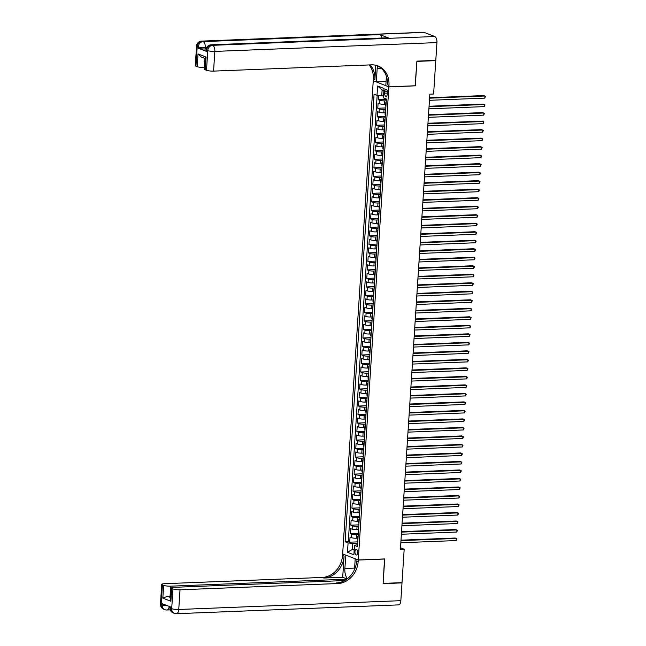 <?xml version="1.0" encoding="UTF-8"?>
<svg xmlns="http://www.w3.org/2000/svg" width="646" height="646" viewBox="0 0 646 646"><rect width="100%" height="100%" fill="white"/><g stroke="black" fill="none" stroke-linecap="round" stroke-linejoin="round"><path stroke-width="0.97" d="M357.658 552.758A2.778 1.357 -92.3 0 0 356.196 549.455A2.778 1.357 -92.3 0 0 354.953 551.7A2.778 1.357 -92.3 0 0 356.414 555.003A2.778 1.357 -92.3 0 0 357.658 552.758M373.243 80.807L342.655 553.888L358.272 559.977L388.868 86.895L373.453 80.798M378.596 95.543L378.322 99.742L386.365 99.427M385.727 104.232L384.354 104.289A3.472 0.63 -176.3 0 1 379.646 103.748L378.104 103.15L377.773 108.253L385.815 107.939M385.178 112.743L383.805 112.8A3.472 0.63 3.7 0 1 379.097 112.259L377.555 111.661L377.224 116.764L385.266 116.441M384.628 121.246L383.256 121.303A3.472 0.63 3.7 0 1 378.548 120.77L377.006 120.164L376.675 125.267L384.717 124.953M384.079 129.757L382.707 129.814A3.472 0.63 3.7 0 1 377.991 129.273L376.457 128.675L376.125 133.779L384.168 133.464M383.53 138.268L382.157 138.325A3.472 0.63 3.7 0 1 377.442 137.784L375.899 137.186L375.576 142.29L383.619 141.967M382.981 146.779L381.6 146.828A3.472 0.63 3.7 0 1 376.893 146.295L375.35 145.689L375.019 150.801L383.062 150.478M382.432 155.282L381.051 155.339A3.472 0.63 3.7 0 1 376.343 154.798L374.801 154.2L374.47 159.304L382.513 158.989M381.875 163.793L380.502 163.85A3.472 0.63 3.7 0 1 375.794 163.309L374.252 162.711L373.921 167.815L381.964 167.492M381.326 172.304L379.953 172.353A3.472 0.63 3.7 0 1 375.245 171.82L373.703 171.214L373.372 176.326L381.415 176.003M380.777 180.807L379.404 180.864A3.472 0.63 3.7 0 1 374.696 180.323L373.154 179.725L372.823 184.829L380.865 184.514M380.228 189.318L378.855 189.375A3.472 0.63 3.7 0 1 374.139 188.834L372.605 188.236L372.274 193.34L380.316 193.017M379.678 197.829L378.306 197.878A3.472 0.63 3.7 0 1 373.59 197.345L372.048 196.739L371.725 201.851L379.767 201.528M379.129 206.332L377.749 206.389A3.472 0.63 3.7 0 1 373.041 205.856L371.498 205.25L371.167 210.354L379.218 210.039M378.58 214.843L377.199 214.9A3.472 0.63 3.7 0 1 372.492 214.359L370.949 213.761L370.618 218.865L378.661 218.55M378.023 223.355L376.65 223.411A3.472 0.63 3.7 0 1 371.943 222.87L370.4 222.272L370.069 227.376L378.112 227.053M377.474 231.866L376.101 231.914A3.472 0.63 3.7 0 1 371.393 231.381L369.851 230.775L369.52 235.879L377.563 235.564M376.925 240.369L375.552 240.425A3.472 0.63 3.7 0 1 370.844 239.884L369.302 239.286L368.971 244.39L377.014 244.075M376.376 248.88L375.003 248.936A3.472 0.63 3.7 0 1 370.287 248.395L368.753 247.798L368.422 252.901L376.465 252.578M375.827 257.391L374.454 257.439A3.472 0.63 3.7 0 1 369.738 256.906L368.196 256.3L367.873 261.412L375.915 261.089M375.278 265.894L373.897 265.95A3.472 0.63 3.7 0 1 369.189 265.409L367.647 264.812L367.316 269.915L375.366 269.6M374.728 274.405L373.348 274.461A3.472 0.63 3.7 0 1 368.64 273.92L367.098 273.323L366.767 278.426L374.809 278.103M374.171 282.916L372.799 282.964A3.472 0.63 3.7 0 1 368.091 282.431L366.548 281.826L366.217 286.937L374.26 286.614M373.622 291.419L372.249 291.475A3.472 0.63 3.7 0 1 367.542 290.934L365.999 290.337L365.668 295.44L373.711 295.125M373.073 299.93L371.7 299.986A3.472 0.63 3.7 0 1 366.993 299.445L365.45 298.848L365.119 303.951L373.162 303.628M372.524 308.441L371.151 308.497A3.472 0.63 3.7 0 1 366.435 307.956L364.901 307.351L364.57 312.462L372.613 312.139M371.975 316.944L370.602 317A3.472 0.63 3.7 0 1 365.886 316.467L364.344 315.862L364.021 320.965L372.064 320.65M371.426 325.455L370.045 325.511A3.472 0.63 3.7 0 1 365.337 324.97L363.795 324.373L363.464 329.476L371.515 329.161M370.877 333.966L369.496 334.022A3.472 0.63 3.7 0 1 364.788 333.481L363.246 332.884L362.915 337.987L370.957 337.664M370.32 342.477L368.947 342.525A3.472 0.63 3.7 0 1 364.239 341.992L362.697 341.387L362.366 346.49L370.408 346.175M369.77 350.98L368.398 351.036A3.472 0.63 3.7 0 1 363.69 350.495L362.148 349.898L361.817 355.001L369.859 354.686M369.221 359.491L367.849 359.547A3.472 0.63 3.7 0 1 363.141 359.006L361.599 358.409L361.267 363.512L369.31 363.189M368.672 368.002L367.299 368.05A3.472 0.63 3.7 0 1 362.584 367.517L361.049 366.912L360.718 372.023L368.761 371.7M368.123 376.505L366.75 376.561A3.472 0.63 3.7 0 1 362.035 376.02L360.5 375.423L360.169 380.526L368.212 380.211M367.574 385.016L366.201 385.073A3.472 0.63 3.7 0 1 361.485 384.531L359.943 383.934L359.612 389.037L367.663 388.714M367.025 393.527L365.644 393.575A3.472 0.63 3.7 0 1 360.936 393.043L359.394 392.437L359.063 397.548L367.106 397.225M366.476 402.03L365.095 402.087A3.472 0.63 3.7 0 1 360.387 401.546L358.845 400.948L358.514 406.051L366.557 405.736M365.919 410.541L364.546 410.598A3.472 0.63 3.7 0 1 359.838 410.057L358.296 409.459L357.965 414.562L366.007 414.248M365.37 419.052L363.997 419.109A3.472 0.63 3.7 0 1 359.289 418.568L357.747 417.97L357.416 423.073L365.458 422.75M364.82 427.555L363.448 427.612A3.472 0.63 3.7 0 1 358.732 427.079L357.198 426.473L356.867 431.576L364.909 431.262M364.271 436.066L362.899 436.123A3.472 0.63 3.7 0 1 358.183 435.582L356.649 434.984L356.317 440.087L364.36 439.773M363.722 444.577L362.349 444.634A3.472 0.63 3.7 0 1 357.634 444.093L356.091 443.495L355.768 448.599L363.811 448.276M363.173 453.088L361.792 453.137A3.472 0.63 3.7 0 1 357.085 452.604L355.542 451.998L355.211 457.102L363.254 456.787M362.624 461.591L361.243 461.648A3.472 0.63 3.7 0 1 356.535 461.107L354.993 460.509L354.662 465.613L362.705 465.298M362.067 470.102L360.694 470.159A3.472 0.63 3.7 0 1 355.986 469.618L354.444 469.02L354.113 474.124L362.156 473.801M361.518 478.613L360.145 478.662A3.472 0.63 3.7 0 1 355.437 478.129L353.895 477.523L353.564 482.635L361.607 482.312M360.969 487.116L359.596 487.173A3.472 0.63 3.7 0 1 354.888 486.632L353.346 486.034L353.015 491.138L361.057 490.823M360.42 495.627L359.047 495.684A3.472 0.63 3.7 0 1 354.331 495.143L352.797 494.545L352.466 499.649L360.508 499.326M359.87 504.138L358.498 504.187A3.472 0.63 3.7 0 1 353.782 503.654L352.24 503.048L351.917 508.16L359.959 507.837M359.321 512.641L357.941 512.698A3.472 0.63 3.7 0 1 353.233 512.165L351.69 511.559L351.359 516.663L359.402 516.348M358.772 521.152L357.391 521.209A3.472 0.63 3.7 0 1 352.684 520.668L351.141 520.07L350.81 525.174L358.853 524.859M358.215 529.663L356.842 529.72A3.472 0.63 3.7 0 1 352.135 529.179L350.592 528.581L350.261 533.685L358.304 533.362M415.112 85.773L416.888 61.386L435.775 60.635L433.611 94.033L429.84 94.187L400.399 549.391L404.178 549.245L400.504 547.808M384.774 91.32L384.653 93.194A2.689 1.316 -92.3 0 0 386.066 96.391A2.689 1.316 -92.3 0 0 387.269 94.211L387.39 92.338A2.689 1.316 -92.3 0 0 385.969 89.148A2.689 1.316 -92.3 0 0 384.774 91.32L387.342 91.215M357.577 544.57L354.501 545.418L357.448 546.573L386.397 99.016L383.441 97.869L384.047 88.51L377.627 86.007L377.022 95.366L374.066 94.211L345.125 541.768L348.081 542.915L352.789 543.456L352.409 549.415L354.194 550.109M354.501 545.418L353.895 554.777L347.475 552.273L348.081 542.915M358.215 534.751L356.511 534.823A3.472 0.63 -176.3 0 1 351.804 534.282L350.261 533.685M357.666 538.166L356.293 538.223L356.511 534.823M358.764 526.248L357.06 526.312A3.472 0.63 -176.3 0 1 352.353 525.771L350.81 525.174M359.313 517.737L357.618 517.801A3.472 0.63 -176.3 0 1 352.902 517.268L351.359 516.663M359.87 509.226L358.167 509.298A3.472 0.63 -176.3 0 1 353.451 508.757L351.917 508.16M360.42 500.723L358.716 500.787A3.472 0.63 -176.3 0 1 354 500.246L352.466 499.649M360.969 492.212L359.265 492.276A3.472 0.63 -176.3 0 1 354.557 491.743L353.015 491.138M361.518 483.701L359.814 483.773A3.472 0.63 -176.3 0 1 355.106 483.232L353.564 482.635M362.067 475.198L360.363 475.262A3.472 0.63 -176.3 0 1 355.655 474.721L354.113 474.124M362.616 466.687L360.912 466.751A3.472 0.63 -176.3 0 1 356.204 466.218L354.662 465.613M363.165 458.175L361.469 458.248A3.472 0.63 -176.3 0 1 356.754 457.707L355.211 457.102M363.714 449.664L362.018 449.737A3.472 0.63 -176.3 0 1 357.303 449.196L355.768 448.599M364.271 441.161L362.567 441.226A3.472 0.63 -176.3 0 1 357.852 440.685L356.317 440.087M364.82 432.65L363.117 432.715A3.472 0.63 -176.3 0 1 358.409 432.182L356.867 431.576M365.37 424.139L363.666 424.212A3.472 0.63 -176.3 0 1 358.958 423.671L357.416 423.073M365.919 415.636L364.215 415.701A3.472 0.63 -176.3 0 1 359.507 415.16L357.965 414.562M366.468 407.125L364.764 407.19A3.472 0.63 -176.3 0 1 360.056 406.657L358.514 406.051M367.017 398.614L365.313 398.687A3.472 0.63 -176.3 0 1 360.605 398.146L359.063 397.548M367.566 390.111L365.87 390.176A3.472 0.63 -176.3 0 1 361.154 389.635L359.612 389.037M368.123 381.6L366.419 381.665A3.472 0.63 -176.3 0 1 361.703 381.132L360.169 380.526M368.672 373.089L366.968 373.162A3.472 0.63 -176.3 0 1 362.261 372.621L360.718 372.023M369.221 364.586L367.517 364.651A3.472 0.63 -176.3 0 1 362.81 364.11L361.267 363.512M369.77 356.075L368.067 356.14A3.472 0.63 -176.3 0 1 363.359 355.607L361.817 355.001M370.32 347.564L368.616 347.629A3.472 0.63 -176.3 0 1 363.908 347.096L362.366 346.49M370.869 339.053L369.165 339.126A3.472 0.63 -176.3 0 1 364.457 338.585L362.915 337.987M371.418 330.55L369.722 330.615A3.472 0.63 -176.3 0 1 365.006 330.074L363.464 329.476M371.975 322.039L370.271 322.104A3.472 0.63 -176.3 0 1 365.555 321.571L364.021 320.965M372.524 313.528L370.82 313.601A3.472 0.63 -176.3 0 1 366.112 313.06L364.57 312.462M373.073 305.025L371.369 305.09A3.472 0.63 -176.3 0 1 366.662 304.549L365.119 303.951M373.622 296.514L371.918 296.579A3.472 0.63 -176.3 0 1 367.211 296.046L365.668 295.44M374.171 288.003L372.467 288.076A3.472 0.63 -176.3 0 1 367.76 287.535L366.217 286.937M374.72 279.5L373.017 279.565A3.472 0.63 -176.3 0 1 368.309 279.024L366.767 278.426M375.269 270.989L373.574 271.054A3.472 0.63 -176.3 0 1 368.858 270.521L367.316 269.915M375.827 262.478L374.123 262.551A3.472 0.63 -176.3 0 1 369.407 262.01L367.873 261.412M376.376 253.967L374.672 254.04A3.472 0.63 -176.3 0 1 369.964 253.498L368.422 252.901M376.925 245.464L375.221 245.528A3.472 0.63 -176.3 0 1 370.513 244.995L368.971 244.39M377.474 236.953L375.77 237.017A3.472 0.63 -176.3 0 1 371.062 236.484L369.52 235.879M378.023 228.442L376.319 228.514A3.472 0.63 -176.3 0 1 371.611 227.973L370.069 227.376M378.572 219.939L376.868 220.003A3.472 0.63 -176.3 0 1 372.161 219.462L370.618 218.865M379.121 211.428L377.425 211.492A3.472 0.63 -176.3 0 1 372.71 210.959L371.167 210.354M379.678 202.917L377.975 202.989A3.472 0.63 -176.3 0 1 373.259 202.448L371.725 201.851M380.228 194.414L378.524 194.478A3.472 0.63 -176.3 0 1 373.816 193.937L372.274 193.34M380.777 185.903L379.073 185.967A3.472 0.63 -176.3 0 1 374.365 185.434L372.823 184.829M381.326 177.392L379.622 177.464A3.472 0.63 -176.3 0 1 374.914 176.923L373.372 176.326M381.875 168.889L380.171 168.953A3.472 0.63 -176.3 0 1 375.463 168.412L373.921 167.815M382.424 160.378L380.72 160.442A3.472 0.63 -176.3 0 1 376.012 159.909L374.47 159.304M382.973 151.867L381.277 151.939A3.472 0.63 -176.3 0 1 376.561 151.398L375.019 150.801M383.522 143.355L381.826 143.428A3.472 0.63 -176.3 0 1 377.111 142.887L375.576 142.29M384.079 134.852L382.375 134.917A3.472 0.63 -176.3 0 1 377.66 134.376L376.125 133.779M384.628 126.341L382.925 126.406A3.472 0.63 -176.3 0 1 378.217 125.873L376.675 125.267M385.178 117.83L383.474 117.903A3.472 0.63 -176.3 0 1 378.766 117.362L377.224 116.764M385.727 109.327L384.023 109.392A3.472 0.63 -176.3 0 1 379.315 108.851L377.773 108.253M386.276 100.816L384.572 100.881A3.472 0.63 -176.3 0 1 379.864 100.348L378.322 99.742M377.159 95.382L348.299 541.639L349.712 542.188L357.755 541.873M356.293 538.223A3.472 0.63 3.7 0 1 351.585 537.69L350.043 537.084L349.712 542.188M385.928 106.194A3.472 0.63 -176.3 0 1 385.622 105.904L385.84 102.504A3.472 0.63 -176.3 0 1 386.187 102.254M383.902 90.642L382.117 89.947L381.729 95.907L377.022 95.366M383.571 95.834L381.729 95.907M435.775 60.635L435.178 60.409M358.272 559.977L384.709 558.927L383.135 583.386L402.014 582.635L404.178 549.245M415.305 85.845L388.868 86.895M354.242 549.342L352.409 549.415L347.475 552.273M357.666 543.262L352.789 543.456M385.597 111.298A3.472 0.63 -176.3 0 1 385.291 111.015A3.472 0.63 -176.3 0 1 385.638 110.765M385.291 111.015L385.073 114.415A3.472 0.63 3.7 0 0 385.379 114.705M385.048 119.809A3.472 0.63 -176.3 0 1 384.741 119.518A3.472 0.63 -176.3 0 1 385.081 119.276M384.741 119.518L384.523 122.926A3.472 0.63 3.7 0 0 384.83 123.208M384.499 128.32A3.472 0.63 -176.3 0 1 384.192 128.029A3.472 0.63 -176.3 0 1 384.531 127.787M384.192 128.029L383.974 131.429A3.472 0.63 3.7 0 0 384.281 131.719M383.95 136.823A3.472 0.63 -176.3 0 1 383.643 136.54A3.472 0.63 -176.3 0 1 383.982 136.29M383.643 136.54L383.417 139.94A3.472 0.63 3.7 0 0 383.732 140.23M383.401 145.334A3.472 0.63 -176.3 0 1 383.094 145.043A3.472 0.63 -176.3 0 1 383.433 144.801M383.094 145.043L382.868 148.451A3.472 0.63 3.7 0 0 383.175 148.733M382.852 153.845A3.472 0.63 -176.3 0 1 382.537 153.554A3.472 0.63 -176.3 0 1 382.884 153.312M382.537 153.554L382.319 156.954A3.472 0.63 3.7 0 0 382.626 157.244M382.295 162.348A3.472 0.63 -176.3 0 1 381.988 162.065A3.472 0.63 -176.3 0 1 382.335 161.815M381.988 162.065L381.77 165.465A3.472 0.63 3.7 0 0 382.077 165.756M381.746 170.859A3.472 0.63 -176.3 0 1 381.439 170.568A3.472 0.63 -176.3 0 1 381.786 170.326M381.439 170.568L381.221 173.976A3.472 0.63 3.7 0 0 381.528 174.267M381.197 179.37A3.472 0.63 -176.3 0 1 380.89 179.079A3.472 0.63 -176.3 0 1 381.229 178.837M380.89 179.079L380.672 182.487A3.472 0.63 3.7 0 0 380.978 182.77M380.647 187.873A3.472 0.63 -176.3 0 1 380.341 187.59A3.472 0.63 -176.3 0 1 380.68 187.34M380.341 187.59L380.123 190.99A3.472 0.63 3.7 0 0 380.429 191.281M380.098 196.384A3.472 0.63 -176.3 0 1 379.791 196.093A3.472 0.63 -176.3 0 1 380.131 195.851M379.791 196.093L379.565 199.501A3.472 0.63 3.7 0 0 379.88 199.792M379.549 204.895A3.472 0.63 -176.3 0 1 379.242 204.604A3.472 0.63 -176.3 0 1 379.582 204.362M379.242 204.604L379.016 208.012A3.472 0.63 3.7 0 0 379.323 208.295M379 213.406A3.472 0.63 -176.3 0 1 378.685 213.115A3.472 0.63 -176.3 0 1 379.032 212.865M378.685 213.115L378.467 216.515A3.472 0.63 3.7 0 0 378.774 216.806M378.443 221.909A3.472 0.63 -176.3 0 1 378.136 221.626A3.472 0.63 -176.3 0 1 378.483 221.376M378.136 221.626L377.918 225.026A3.472 0.63 3.7 0 0 378.225 225.317M377.894 230.42A3.472 0.63 -176.3 0 1 377.587 230.129A3.472 0.63 -176.3 0 1 377.934 229.887M377.587 230.129L377.369 233.537A3.472 0.63 3.7 0 0 377.676 233.82M377.345 238.931A3.472 0.63 -176.3 0 1 377.038 238.64A3.472 0.63 -176.3 0 1 377.377 238.398M377.038 238.64L376.82 242.04A3.472 0.63 3.7 0 0 377.127 242.331M376.796 247.434A3.472 0.63 -176.3 0 1 376.489 247.152A3.472 0.63 -176.3 0 1 376.828 246.901M376.489 247.152L376.271 250.551A3.472 0.63 3.7 0 0 376.578 250.842M376.247 255.945A3.472 0.63 -176.3 0 1 375.94 255.655A3.472 0.63 -176.3 0 1 376.279 255.412M375.94 255.655L375.714 259.062A3.472 0.63 3.7 0 0 376.029 259.345M375.697 264.456A3.472 0.63 -176.3 0 1 375.391 264.166A3.472 0.63 -176.3 0 1 375.73 263.923M375.391 264.166L375.165 267.573A3.472 0.63 3.7 0 0 375.471 267.856M375.148 272.959A3.472 0.63 -176.3 0 1 374.833 272.677A3.472 0.63 -176.3 0 1 375.181 272.426M374.833 272.677L374.615 276.076A3.472 0.63 3.7 0 0 374.922 276.367M374.591 281.47A3.472 0.63 -176.3 0 1 374.284 281.18A3.472 0.63 -176.3 0 1 374.632 280.937M374.284 281.18L374.066 284.587A3.472 0.63 3.7 0 0 374.373 284.878M374.042 289.981A3.472 0.63 -176.3 0 1 373.735 289.691A3.472 0.63 -176.3 0 1 374.082 289.448M373.735 289.691L373.517 293.098A3.472 0.63 3.7 0 0 373.824 293.381M373.493 298.484A3.472 0.63 -176.3 0 1 373.186 298.202A3.472 0.63 -176.3 0 1 373.525 297.951M373.186 298.202L372.968 301.601A3.472 0.63 3.7 0 0 373.275 301.892M372.944 306.995A3.472 0.63 -176.3 0 1 372.637 306.713A3.472 0.63 -176.3 0 1 372.976 306.462M372.637 306.713L372.419 310.112A3.472 0.63 3.7 0 0 372.726 310.403M372.395 315.506A3.472 0.63 -176.3 0 1 372.088 315.216A3.472 0.63 -176.3 0 1 372.427 314.973M372.088 315.216L371.87 318.623A3.472 0.63 3.7 0 0 372.177 318.906M371.846 324.017A3.472 0.63 -176.3 0 1 371.539 323.727A3.472 0.63 -176.3 0 1 371.878 323.476M371.539 323.727L371.313 327.126A3.472 0.63 3.7 0 0 371.628 327.417M371.297 332.52A3.472 0.63 -176.3 0 1 370.982 332.238A3.472 0.63 -176.3 0 1 371.329 331.987M370.982 332.238L370.764 335.637A3.472 0.63 3.7 0 0 371.07 335.928M370.739 341.031A3.472 0.63 -176.3 0 1 370.433 340.741A3.472 0.63 -176.3 0 1 370.78 340.499M370.433 340.741L370.215 344.148A3.472 0.63 3.7 0 0 370.521 344.431M370.19 349.543A3.472 0.63 -176.3 0 1 369.883 349.252A3.472 0.63 -176.3 0 1 370.231 349.01M369.883 349.252L369.665 352.651A3.472 0.63 3.7 0 0 369.972 352.942M369.641 358.046A3.472 0.63 -176.3 0 1 369.334 357.763A3.472 0.63 -176.3 0 1 369.673 357.513M369.334 357.763L369.116 361.162A3.472 0.63 3.7 0 0 369.423 361.453M369.092 366.557A3.472 0.63 -176.3 0 1 368.785 366.266A3.472 0.63 -176.3 0 1 369.124 366.024M368.785 366.266L368.567 369.673A3.472 0.63 3.7 0 0 368.874 369.956M368.543 375.068A3.472 0.63 -176.3 0 1 368.236 374.777A3.472 0.63 -176.3 0 1 368.575 374.535M368.236 374.777L368.018 378.185A3.472 0.63 3.7 0 0 368.325 378.467M367.994 383.571A3.472 0.63 -176.3 0 1 367.687 383.288A3.472 0.63 -176.3 0 1 368.026 383.038M367.687 383.288L367.461 386.688A3.472 0.63 3.7 0 0 367.776 386.978M367.445 392.082A3.472 0.63 -176.3 0 1 367.138 391.791A3.472 0.63 -176.3 0 1 367.477 391.549M367.138 391.791L366.912 395.199A3.472 0.63 3.7 0 0 367.219 395.489M366.896 400.593A3.472 0.63 -176.3 0 1 366.581 400.302A3.472 0.63 -176.3 0 1 366.928 400.06M366.581 400.302L366.363 403.71A3.472 0.63 3.7 0 0 366.67 403.992M366.339 409.096A3.472 0.63 -176.3 0 1 366.032 408.813A3.472 0.63 -176.3 0 1 366.379 408.563M366.032 408.813L365.814 412.213A3.472 0.63 3.7 0 0 366.12 412.503M365.789 417.607A3.472 0.63 -176.3 0 1 365.483 417.324A3.472 0.63 -176.3 0 1 365.822 417.074M365.483 417.324L365.265 420.724A3.472 0.63 3.7 0 0 365.571 421.014M365.24 426.118A3.472 0.63 -176.3 0 1 364.933 425.827A3.472 0.63 -176.3 0 1 365.273 425.585M364.933 425.827L364.715 429.235A3.472 0.63 3.7 0 0 365.022 429.517M364.691 434.629A3.472 0.63 -176.3 0 1 364.384 434.338A3.472 0.63 -176.3 0 1 364.724 434.088M364.384 434.338L364.166 437.738A3.472 0.63 3.7 0 0 364.473 438.028M364.142 443.132A3.472 0.63 -176.3 0 1 363.835 442.849A3.472 0.63 -176.3 0 1 364.174 442.599M363.835 442.849L363.609 446.249A3.472 0.63 3.7 0 0 363.924 446.539M363.593 451.643A3.472 0.63 -176.3 0 1 363.286 451.352A3.472 0.63 -176.3 0 1 363.625 451.11M363.286 451.352L363.06 454.76A3.472 0.63 3.7 0 0 363.367 455.042M363.044 460.154A3.472 0.63 -176.3 0 1 362.729 459.863A3.472 0.63 -176.3 0 1 363.076 459.621M362.729 459.863L362.511 463.263A3.472 0.63 3.7 0 0 362.818 463.553M362.487 468.657A3.472 0.63 -176.3 0 1 362.18 468.374A3.472 0.63 -176.3 0 1 362.527 468.124M362.18 468.374L361.962 471.774A3.472 0.63 3.7 0 0 362.269 472.065M361.938 477.168A3.472 0.63 -176.3 0 1 361.631 476.877A3.472 0.63 -176.3 0 1 361.978 476.635M361.631 476.877L361.413 480.285A3.472 0.63 3.7 0 0 361.72 480.576M361.389 485.679A3.472 0.63 -176.3 0 1 361.082 485.388A3.472 0.63 -176.3 0 1 361.421 485.146M361.082 485.388L360.864 488.796A3.472 0.63 3.7 0 0 361.171 489.079M360.839 494.182A3.472 0.63 -176.3 0 1 360.533 493.899A3.472 0.63 -176.3 0 1 360.872 493.649M360.533 493.899L360.315 497.299A3.472 0.63 3.7 0 0 360.621 497.59M360.29 502.693A3.472 0.63 -176.3 0 1 359.983 502.402A3.472 0.63 -176.3 0 1 360.323 502.16M359.983 502.402L359.757 505.81A3.472 0.63 3.7 0 0 360.072 506.101M359.741 511.204A3.472 0.63 -176.3 0 1 359.434 510.913A3.472 0.63 -176.3 0 1 359.774 510.671M359.434 510.913L359.208 514.321A3.472 0.63 3.7 0 0 359.515 514.604M359.192 519.715A3.472 0.63 -176.3 0 1 358.877 519.424A3.472 0.63 -176.3 0 1 359.224 519.174M358.877 519.424L358.659 522.824A3.472 0.63 3.7 0 0 358.966 523.115M358.635 528.218A3.472 0.63 -176.3 0 1 358.328 527.935A3.472 0.63 -176.3 0 1 358.675 527.685M358.328 527.935L358.11 531.335A3.472 0.63 3.7 0 0 358.417 531.626M358.086 536.729A3.472 0.63 -176.3 0 1 357.779 536.438A3.472 0.63 -176.3 0 1 358.126 536.196M348.299 541.639L345.125 541.768M357.779 536.438L357.561 539.846A3.472 0.63 3.7 0 0 357.868 540.129M382.117 89.947L377.627 86.007M429.582 98.184L484.904 95.988L484.766 98.119L429.437 100.308M429.606 97.732L483.846 95.576L485.526 96.464L484.766 98.119M206.155 48.951L205.258 48.983A5.2 0.945 -176.3 0 1 198.193 48.175L206.639 51.47A5.2 0.945 -176.3 0 1 205.977 50.953L206.058 49.677A5.2 0.945 3.7 0 0 206.72 50.194L206.639 51.47M416.904 61.128L415.313 85.765L388.868 86.814L388.965 85.369A21.681 18.484 111.3 0 0 377.95 65.916A21.681 18.484 111.3 0 0 371.45 64.842L213.568 71.108A5.2 0.945 -176.3 0 1 206.502 70.301L207.778 50.606L206.72 50.194A5.2 4.433 111.3 0 1 211.581 44.905L212.639 45.317L434.734 36.507A5.2 2.552 87.7 0 1 436.938 42.596L435.792 60.385L416.904 61.128M377.579 65.827A9.755 4.78 -92.3 0 0 377.175 68.605L376.311 81.921L373.251 80.726L373.348 79.28A21.681 18.484 111.3 0 0 369.181 64.931M388.868 86.814L385.807 85.619L386.413 76.309M375.81 65.254L374.866 79.87A21.681 18.484 111.3 0 0 370.174 64.899M205.291 58.56L201.213 56.969L198.015 53.909L206.082 57.05L205.258 69.816L206.502 70.301M205.258 69.816A5.2 0.945 -176.3 0 1 204.596 69.3L205.307 58.269M424.18 32.397L202.085 41.207A5.2 2.552 -92.3 0 0 201.544 41.11L423.647 32.3A5.2 2.552 87.7 0 1 424.18 32.397L434.734 36.507M388.359 37.896L211.581 44.905A5.2 2.552 -92.3 0 0 211.048 44.816L387.818 37.799A5.2 2.552 87.7 0 1 388.359 37.896L379.913 34.601A5.2 2.552 87.7 0 1 381.947 38.033M386.074 81.533L376.311 81.921M204.717 67.459L204.257 67.483A5.2 0.945 -176.3 0 1 197.191 66.675L198.015 53.909M198.193 48.175L198.274 46.9L197.224 46.488L195.948 66.191L197.191 66.675M195.948 66.191A5.2 0.945 -176.3 0 1 195.286 65.674L196.562 45.971A5.2 0.945 3.7 0 0 197.224 46.488A5.2 4.433 111.3 0 1 202.085 41.207L203.143 41.619L379.913 34.601M388.965 85.369L387.447 84.771A21.681 18.484 111.3 0 0 377.183 65.642M206.082 57.05C205.089 58.075 205.057 58.616 205.985 58.657M401.408 582.66L401.998 582.894L400.851 600.675L178.748 609.485A5.2 2.552 -92.3 0 1 176.423 613.7A5.2 5.2 0 0 1 174.331 613.353A5.2 4.433 -68.7 0 1 171.683 608.677L172.958 588.982A5.2 0.945 3.7 0 0 180.024 589.79L178.748 609.485A5.2 0.945 -176.3 0 1 171.683 608.677L170.633 608.274L170.714 606.99L162.267 603.703L162.186 604.979L161.129 604.567A5.2 0.945 -176.3 0 1 160.474 604.05L161.742 584.355A5.2 0.945 3.7 0 0 162.404 584.872L161.129 604.567A5.2 4.433 111.3 0 0 163.777 609.235A5.2 5.2 0 0 1 160.474 604.05M401.998 582.894L383.118 583.645L384.507 558.935M345.909 555.156L344.851 568.48A9.755 4.78 -92.3 0 0 347.403 578.711M345.707 555.164L342.646 553.969L342.558 555.423A21.681 18.484 -68.7 0 1 322.289 577.443L164.407 583.701A5.2 0.945 3.7 0 0 161.742 584.355M342.695 577.282L344.076 556.012A21.681 18.484 -68.7 0 1 323.816 578.033L342.695 577.282L347.055 578.977M384.709 559.008L358.264 560.058L358.175 561.503A21.681 18.484 -68.7 0 1 337.915 583.524L180.024 589.79M358.264 560.058L355.203 558.871L354.517 569.506M344.641 580.552L173.717 587.335A5.2 0.945 3.7 0 0 171.053 587.981L170.342 599.012L170.891 601.264L162.824 598.115L163.648 585.357L162.404 584.872M163.648 585.357A5.2 0.945 3.7 0 0 170.714 586.164L170.059 596.371A5.2 0.945 -176.3 0 1 167.451 596.331L170.439 597.493M346.789 579.179L170.714 586.164M400.851 600.675A5.2 2.552 87.7 0 1 398.525 604.89L176.423 613.7M171.053 587.981A5.2 0.945 3.7 0 0 171.715 588.498L170.891 601.264M172.958 588.982L171.715 588.498M170.512 596.355L170.059 596.371M358.175 561.503L356.657 560.914A21.681 18.484 -68.7 0 1 336.388 582.934L337.915 583.524M162.824 598.115L167.451 596.331M429.025 106.695L484.355 104.499L484.217 106.622L428.887 108.819M429.057 106.235L483.297 104.087L484.976 104.975L484.217 106.622M428.476 115.198L483.806 113.01L483.668 115.133L428.338 117.33M428.508 114.746L482.748 112.598L484.427 113.478L483.668 115.133M427.927 123.709L483.256 121.513L483.119 123.644L427.789 125.833M427.959 123.257L482.199 121.101L483.878 121.989L483.119 123.644M427.377 132.22L482.699 130.024L482.562 132.147L427.24 134.344M427.41 131.76L481.65 129.612L483.329 130.5L482.562 132.147M426.828 140.723L482.15 138.535L482.013 140.658L426.691 142.855M426.853 140.271L481.1 138.123L482.78 139.011L482.013 140.658M426.279 149.234L481.601 147.038L481.464 149.169L426.142 151.366M426.303 148.782L480.543 146.626L482.223 147.514L481.464 149.169M425.73 157.745L481.052 155.549L480.915 157.672L425.593 159.869M425.754 157.293L479.994 155.137L481.674 156.025L480.915 157.672M425.173 166.256L480.503 164.06L480.366 166.184L425.036 168.38M425.205 165.796L479.445 163.648L481.125 164.536L480.366 166.184M424.624 174.759L479.954 172.563L479.817 174.695L424.487 176.891M424.656 174.307L478.896 172.151L480.576 173.039L479.817 174.695M424.075 183.27L479.405 181.074L479.267 183.206L423.938 185.394M424.107 182.818L478.347 180.662L480.026 181.55L479.267 183.206M423.526 191.781L478.848 189.585L478.71 191.709L423.388 193.905M423.558 191.321L477.798 189.173L479.477 190.061L478.71 191.709M422.977 200.284L478.298 198.088L478.161 200.22L422.839 202.416M423.001 199.832L477.249 197.684L478.928 198.564L478.161 200.22M422.427 208.795L477.749 206.599L477.612 208.731L422.29 210.919M422.452 208.343L476.691 206.187L478.371 207.075L477.612 208.731M421.878 217.306L477.2 215.11L477.063 217.234L421.741 219.43M421.903 216.846L476.142 214.698L477.822 215.586L477.063 217.234M421.321 225.809L476.651 223.621L476.514 225.745L421.184 227.941M421.353 225.357L475.593 223.209L477.273 224.089L476.514 225.745M420.772 234.32L476.102 232.124L475.965 234.256L420.635 236.452M420.804 233.868L475.044 231.712L476.724 232.6L475.965 234.256M420.223 242.831L475.553 240.635L475.416 242.759L420.086 244.955M420.255 242.379L474.495 240.223L476.175 241.111L475.416 242.759M419.674 251.334L474.996 249.146L474.858 251.27L419.537 253.466M419.706 250.882L473.946 248.734L475.626 249.622L474.858 251.27M419.125 259.845L474.447 257.649L474.309 259.781L418.988 261.977M419.157 259.393L473.397 257.237L475.076 258.125L474.309 259.781M418.576 268.356L473.898 266.16L473.76 268.284L418.438 270.48M418.6 267.904L472.84 265.748L474.519 266.637L473.76 268.284M418.027 276.868L473.348 274.671L473.211 276.795L417.889 278.991M418.051 276.407L472.291 274.259L473.97 275.148L473.211 276.795M417.469 285.37L472.799 283.174L472.662 285.306L417.332 287.502M417.502 284.918L471.742 282.762L473.421 283.651L472.662 285.306M416.92 293.882L472.25 291.685L472.113 293.817L416.783 296.005M416.953 293.429L471.192 291.273L472.872 292.162L472.113 293.817M416.371 302.393L471.701 300.196L471.564 302.32L416.234 304.516M416.404 301.932L470.643 299.784L472.323 300.673L471.564 302.32M415.822 310.896L471.144 308.707L471.007 310.831L415.685 313.027M415.854 310.443L470.094 308.295L471.774 309.176L471.007 310.831M415.273 319.407L470.595 317.21L470.458 319.342L415.136 321.53M415.305 318.954L469.545 316.798L471.225 317.687L470.458 319.342M414.724 327.918L470.046 325.721L469.908 327.845L414.587 330.041M414.748 327.457L468.996 325.309L470.676 326.198L469.908 327.845M414.175 336.421L469.497 334.232L469.359 336.356L414.038 338.552M414.199 335.968L468.439 333.82L470.118 334.709L469.359 336.356M413.618 344.932L468.948 342.735L468.81 344.867L413.48 347.064M413.65 344.48L467.89 342.323L469.569 343.212L468.81 344.867M413.069 353.443L468.398 351.246L468.261 353.37L412.931 355.566M413.101 352.991L467.341 350.835L469.02 351.723L468.261 353.37M412.519 361.946L467.849 359.757L467.712 361.881L412.382 364.078M412.552 361.494L466.792 359.346L468.471 360.234L467.712 361.881M411.97 370.457L467.3 368.26L467.155 370.392L411.833 372.589M412.003 370.005L466.242 367.849L467.922 368.737L467.155 370.392M411.421 378.968L466.743 376.771L466.606 378.895L411.284 381.092M411.454 378.516L465.693 376.36L467.373 377.248L466.606 378.895M410.872 387.479L466.194 385.282L466.057 387.406L410.735 389.603M410.896 387.019L465.144 384.871L466.824 385.759L466.057 387.406M410.323 395.982L465.645 393.785L465.508 395.917L410.186 398.114M410.347 395.53L464.587 393.382L466.267 394.262L465.508 395.917M409.774 404.493L465.096 402.296L464.958 404.428L409.629 406.617M409.798 404.041L464.038 401.885L465.718 402.773L464.958 404.428M409.217 413.004L464.547 410.808L464.409 412.931L409.079 415.128M409.249 412.544L463.489 410.396L465.168 411.284L464.409 412.931M408.668 421.507L463.998 419.319L463.86 421.442L408.53 423.639M408.7 421.055L462.94 418.907L464.619 419.787L463.86 421.442M408.119 430.018L463.448 427.822L463.311 429.953L407.981 432.142M408.151 429.566L462.391 427.41L464.07 428.298L463.311 429.953M407.569 438.529L462.891 436.333L462.754 438.456L407.432 440.653M407.602 438.069L461.842 435.921L463.521 436.809L462.754 438.456M407.02 447.032L462.342 444.844L462.205 446.967L406.883 449.164M407.045 446.58L461.292 444.432L462.972 445.32L462.205 446.967M406.471 455.543L461.793 453.347L461.656 455.478L406.334 457.675M406.495 455.091L460.735 452.935L462.415 453.823L461.656 455.478M405.922 464.054L461.244 461.858L461.107 463.981L405.777 466.178M405.946 463.602L460.186 461.446L461.866 462.334L461.107 463.981M405.365 472.565L460.695 470.369L460.558 472.492L405.228 474.689M405.397 472.105L459.637 469.957L461.317 470.845L460.558 472.492M404.816 481.068L460.146 478.872L460.009 481.004L404.679 483.2M404.848 480.616L459.088 478.46L460.768 479.348L460.009 481.004M404.267 489.579L459.597 487.383L459.459 489.515L404.13 491.703M404.299 489.127L458.539 486.971L460.218 487.859L459.459 489.515M403.718 498.09L459.04 495.894L458.902 498.018L403.58 500.214M403.75 497.63L457.99 495.482L459.669 496.37L458.902 498.018M403.169 506.593L458.49 504.397L458.353 506.529L403.031 508.725M403.193 506.141L457.441 503.993L459.12 504.873L458.353 506.529M402.62 515.104L457.941 512.908L457.804 515.04L402.482 517.228M402.644 514.652L456.883 512.496L458.563 513.384L457.804 515.04M402.07 523.615L457.392 521.419L457.255 523.543L401.933 525.739M402.095 523.155L456.334 521.007L458.014 521.895L457.255 523.543M401.513 532.118L456.843 529.93L456.706 532.054L401.376 534.25M401.546 531.666L455.785 529.518L457.465 530.398L456.706 532.054M400.964 540.629L456.294 538.433L456.157 540.565L400.827 542.753M400.996 540.177L455.236 538.021L456.916 538.909L456.157 540.565M356.842 529.72L357.06 526.312M357.391 521.209L357.618 517.801M357.941 512.698L358.167 509.298M358.498 504.187L358.716 500.787M359.047 495.684L359.265 492.276M359.596 487.173L359.814 483.773M360.145 478.662L360.363 475.262M360.694 470.159L360.912 466.751M361.243 461.648L361.469 458.248M361.792 453.137L362.018 449.737M362.349 444.634L362.567 441.226M362.899 436.123L363.117 432.715M363.448 427.612L363.666 424.212M363.997 419.109L364.215 415.701M364.546 410.598L364.764 407.19M365.095 402.087L365.313 398.687M365.644 393.575L365.87 390.176M366.201 385.073L366.419 381.665M366.75 376.561L366.968 373.162M367.299 368.05L367.517 364.651M367.849 359.547L368.067 356.14M368.398 351.036L368.616 347.629M368.947 342.525L369.165 339.126M369.496 334.022L369.722 330.615M370.045 325.511L370.271 322.104M370.602 317L370.82 313.601M371.151 308.497L371.369 305.09M371.7 299.986L371.918 296.579M372.249 291.475L372.467 288.076M372.799 282.964L373.017 279.565M373.348 274.461L373.574 271.054M373.897 265.95L374.123 262.551M374.454 257.439L374.672 254.04M375.003 248.936L375.221 245.528M375.552 240.425L375.77 237.017M376.101 231.914L376.319 228.514M376.65 223.411L376.868 220.003M377.199 214.9L377.425 211.492M377.749 206.389L377.975 202.989M378.306 197.878L378.524 194.478M378.855 189.375L379.073 185.967M379.404 180.864L379.622 177.464M379.953 172.353L380.171 168.953M380.502 163.85L380.72 160.442M381.051 155.339L381.277 151.939M381.6 146.828L381.826 143.428M382.157 138.325L382.375 134.917M382.707 129.814L382.925 126.406M383.256 121.303L383.474 117.903M383.805 112.8L384.023 109.392M384.354 104.289L384.572 100.881M379.646 103.748L379.864 100.348M351.585 537.69L351.804 534.282M352.135 529.179L352.353 525.771M352.684 520.668L352.902 517.268M353.233 512.165L353.451 508.757M353.782 503.654L354 500.246M354.331 495.143L354.557 491.743M354.888 486.632L355.106 483.232M355.437 478.129L355.655 474.721M355.986 469.618L356.204 466.218M356.535 461.107L356.754 457.707M357.085 452.604L357.303 449.196M357.634 444.093L357.852 440.685M358.183 435.582L358.409 432.182M358.732 427.079L358.958 423.671M359.289 418.568L359.507 415.16M359.838 410.057L360.056 406.657M360.387 401.546L360.605 398.146M360.936 393.043L361.154 389.635M361.485 384.531L361.703 381.132M362.035 376.02L362.261 372.621M362.584 367.517L362.81 364.11M363.141 359.006L363.359 355.607M363.69 350.495L363.908 347.096M364.239 341.992L364.457 338.585M364.788 333.481L365.006 330.074M365.337 324.97L365.555 321.571M365.886 316.467L366.112 313.06M366.435 307.956L366.662 304.549M366.993 299.445L367.211 296.046M367.542 290.934L367.76 287.535M368.091 282.431L368.309 279.024M368.64 273.92L368.858 270.521M369.189 265.409L369.407 262.01M369.738 256.906L369.964 253.498M370.287 248.395L370.513 244.995M370.844 239.884L371.062 236.484M371.393 231.381L371.611 227.973M371.943 222.87L372.161 219.462M372.492 214.359L372.71 210.959M373.041 205.856L373.259 202.448M373.59 197.345L373.816 193.937M374.139 188.834L374.365 185.434M374.696 180.323L374.914 176.923M375.245 171.82L375.463 168.412M375.794 163.309L376.012 159.909M376.343 154.798L376.561 151.398M376.893 146.295L377.111 142.887M377.442 137.784L377.66 134.376M377.991 129.273L378.217 125.873M378.548 120.77L378.766 117.362M379.097 112.259L379.315 108.851M387.342 93.089L384.653 93.194M374.866 79.87L373.348 79.28M436.938 42.596L214.843 51.414L213.568 71.108M206.615 47.659L205.339 47.707L205.258 48.983M204.847 58.39L204.257 67.483M214.843 51.414A5.2 2.552 -92.3 0 0 212.639 45.317A5.2 4.433 -68.7 0 0 207.778 50.606A5.2 0.945 3.7 0 0 214.843 51.414M205.339 47.707A5.2 2.552 -92.3 0 0 203.143 41.619A5.2 4.433 -68.7 0 0 198.274 46.9A5.2 0.945 3.7 0 0 205.339 47.707M381.415 68.436L377.175 68.605M344.076 556.012L342.558 555.423M323.816 578.033L322.289 577.443M167.629 605.795A5.2 0.945 -176.3 0 1 162.186 604.979A5.2 4.433 -68.7 0 0 164.827 609.646A5.2 5.2 0 0 0 166.926 610.002A5.2 2.552 -92.3 0 0 169.195 606.4M169.971 607.757A5.2 5.2 0 0 0 173.273 612.941A5.2 4.433 111.3 0 1 170.633 608.274A5.2 0.945 -176.3 0 1 169.971 607.757L170.035 606.731M354.614 568.092L344.851 568.48M211.048 44.816A5.2 5.2 0 0 0 206.058 49.677M201.544 41.11A5.2 5.2 0 0 0 196.562 45.971M170.269 609.864L166.926 610.002M164.827 609.646L163.777 609.235M174.331 613.353L173.273 612.941"/></g></svg>
